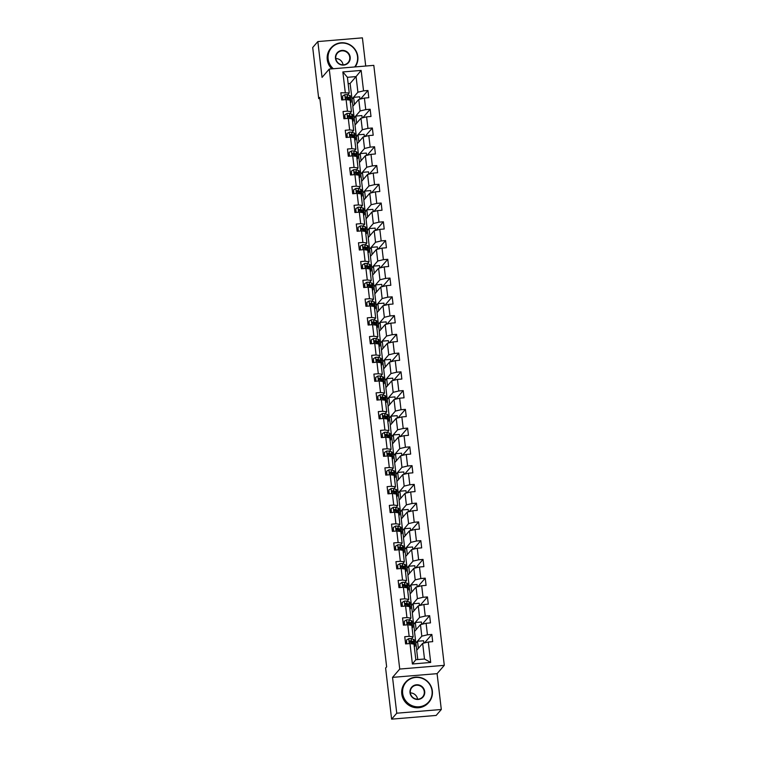 <?xml version="1.0" encoding="UTF-8"?>
<svg xmlns="http://www.w3.org/2000/svg" width="757" height="757" viewBox="0 0 757 757"><rect width="100%" height="100%" fill="white"/><g stroke="black" fill="none" stroke-linecap="round" stroke-linejoin="round"><path stroke-width="1.14" d="M365.716 66.029L362.404 37.85L317.845 41.569L312.707 47.511L318.716 98.609L319.87 98.514M444.293 665.337L373.807 65.357L329.257 69.076L399.734 669.056L444.293 665.337L437.092 673.654L392.542 677.373L396.753 713.208L441.303 709.489L437.092 673.654M441.303 709.489L436.164 715.431L391.606 719.15L396.753 713.208M352.904 106.198L350.113 83.478L356.074 76.58L347.406 77.309L349.242 92.941L340.849 92.751L341.7 99.971L346.091 99.602L347.454 111.147L343.053 111.506L343.905 118.726L348.296 118.357L349.658 129.901L345.258 130.27L346.11 137.481L350.5 137.112L351.854 148.656L347.463 149.025L348.305 156.235L352.705 155.876L354.058 167.411L349.668 167.78L350.51 174.999L354.91 174.63L356.263 186.175L351.873 186.534L352.715 193.754L357.115 193.385L358.468 204.929L354.068 205.298L354.919 212.509L359.32 212.14L360.673 223.684L356.273 224.053L357.124 231.264L361.515 230.894L362.877 242.439L358.477 242.808L359.329 250.018L363.72 249.659L365.082 261.203L360.682 261.562L361.534 268.782L365.924 268.413L367.277 279.958L362.887 280.317L363.729 287.537L368.129 287.168L369.482 298.712L365.092 299.081L365.934 306.292L370.334 305.923L371.687 317.467L367.296 317.836L368.139 325.046L372.539 324.687L373.892 336.222L369.492 336.591L370.343 343.81L374.743 343.441L376.097 354.986L371.696 355.345L372.548 362.565L376.939 362.196L378.301 373.74L373.901 374.109L374.753 381.32L379.143 380.951L380.506 392.495L376.106 392.864L376.958 400.075L381.348 399.715L382.701 411.25L378.311 411.619L379.153 418.829L383.553 418.47L384.906 430.014L380.516 430.373L381.358 437.593L385.758 437.224L387.111 448.769L382.72 449.138L383.562 456.348L387.963 455.979L389.316 467.523L384.916 467.892L385.767 475.103L390.167 474.734L391.52 486.278L387.12 486.647L387.972 493.857L392.363 493.498L393.725 505.042L389.325 505.402L390.177 512.621L394.567 512.252L395.93 523.797L391.53 524.156L392.381 531.376L396.772 531.007L398.125 542.551L393.735 542.92L394.577 550.131L398.977 549.762L400.33 561.306L395.939 561.675L396.782 568.886L401.182 568.526L402.535 580.061L398.144 580.43L398.986 587.65L403.386 587.281L404.74 598.825L400.349 599.184L401.191 606.404L405.591 606.035L406.944 617.58L402.544 617.949L403.396 625.159L407.786 624.79L409.149 636.334L404.749 636.703L405.601 643.914L409.991 643.554L412.395 663.993L430.695 662.46L424.497 659.006L422.661 643.374L416.7 650.272L417.788 659.565M345.249 92.382L342.845 71.943L361.146 70.42L363.549 90.859L367.949 90.49L360.606 98.987M430.695 662.46L428.301 642.021L432.692 641.652L431.85 634.442L427.45 634.811L426.096 623.266L430.487 622.897L429.645 615.687L425.245 616.056L423.892 604.512L428.282 604.143L427.44 596.932L423.04 597.292L421.687 585.748L426.087 585.388L425.235 578.168L420.835 578.537L419.482 566.993L423.882 566.633L423.031 559.414L418.64 559.783L417.277 548.238L421.677 547.869L420.826 540.659L416.435 541.028L415.073 529.484L419.473 529.115L418.621 521.904L414.23 522.264L412.877 510.729L417.268 510.36L416.426 503.14L412.026 503.509L410.673 491.965L415.063 491.605L414.221 484.385L409.821 484.754L408.468 473.21L412.858 472.841L412.016 465.631L407.616 466L406.263 454.455L410.663 454.086L409.811 446.876L405.411 447.236L404.058 435.701L408.458 435.332L407.607 428.121L403.216 428.481L401.853 416.937L406.254 416.577L405.402 409.357L401.011 409.726L399.649 398.182L404.049 397.813L403.197 390.603L398.807 390.972L397.453 379.427L401.844 379.058L401.002 371.848L396.602 372.217L395.249 360.673L399.639 360.304L398.797 353.093L394.397 353.453L393.044 341.918L397.434 341.549L396.592 334.329L392.192 334.698L390.839 323.154L395.239 322.794L394.388 315.574L389.987 315.943L388.634 304.399L393.034 304.03L392.183 296.82L387.792 297.189L386.43 285.644L390.83 285.275L389.978 278.065L385.587 278.425L384.225 266.89L388.625 266.521L387.773 259.301L383.383 259.67L382.03 248.126L386.42 247.766L385.578 240.546L381.178 240.915L379.825 229.371L384.215 229.002L383.373 221.792L378.973 222.161L377.62 210.616L382.011 210.247L381.168 203.037L376.768 203.406L375.415 191.862L379.815 191.493L378.964 184.282L374.564 184.642L373.21 173.098L377.611 172.738L376.759 165.518L372.368 165.887L371.006 154.343L375.406 153.974L374.554 146.763L370.164 147.132L368.801 135.588L373.201 135.219L372.349 128.009L367.959 128.378L366.606 116.833L370.996 116.464L370.154 109.254L365.754 109.614L364.401 98.079L368.791 97.71L367.949 90.49M391.606 719.15L385.606 668.053L386.638 666.86L319.738 97.426L318.716 98.609M346.091 99.602L350.094 100.151L351.447 111.695L349.781 113.616M352.8 106.321L358.761 99.432L360.114 110.967L354.153 117.865L352.8 106.321M351.447 111.695L347.454 111.147M364.401 98.079L358.761 99.432M365.754 109.614L360.114 110.967M348.296 118.357L352.289 118.906L353.651 130.45L351.986 132.371M355.005 125.085L360.966 118.187L362.319 129.731L356.358 136.62L355.005 125.085M353.651 130.45L349.658 129.901M366.606 116.833L360.966 118.187M367.959 128.378L362.319 129.731M350.5 137.112L354.494 137.66L355.856 149.205L354.191 151.126M357.2 143.839L363.171 136.941L364.524 148.486L358.563 155.384L357.2 143.839M355.856 149.205L351.854 148.656M368.801 135.588L363.171 136.941M370.164 147.132L364.524 148.486M352.705 155.876L356.698 156.425L358.052 167.959L356.396 169.89M359.405 162.594L365.366 155.696L366.729 167.24L360.767 174.138L359.405 162.594M358.052 167.959L354.058 167.411M371.006 154.343L365.366 155.696M372.368 165.887L366.729 167.24M354.91 174.63L358.903 175.179L360.256 186.724L358.6 188.644M361.609 181.349L367.571 174.451L368.933 185.995L362.963 192.893L361.609 181.349M360.256 186.724L356.263 186.175M373.21 173.098L367.571 174.451M374.564 184.642L368.933 185.995M357.115 193.385L361.108 193.934L362.461 205.478L360.796 207.399M363.814 200.103L369.776 193.215L371.129 204.75L365.167 211.648L363.814 200.103M362.461 205.478L358.468 204.929M375.415 191.862L369.776 193.215M376.768 203.406L371.129 204.75M359.32 212.14L363.313 212.689L364.666 224.233L363 226.154M366.019 218.868L371.98 211.969L373.333 223.514L367.372 230.402L366.019 218.868M364.666 224.233L360.673 223.684M377.62 210.616L371.98 211.969M378.973 222.161L373.333 223.514M361.515 230.894L365.517 231.453L366.871 242.988L365.205 244.918M368.224 237.622L374.185 230.724L375.538 242.268L369.577 249.167L368.224 237.622M366.871 242.988L362.877 242.439M379.825 229.371L374.185 230.724M381.178 240.915L375.538 242.268M363.72 249.659L367.713 250.207L369.075 261.752L367.41 263.673M370.428 256.377L376.39 249.479L377.743 261.023L371.782 267.921L370.428 256.377M369.075 261.752L365.082 261.203M382.03 248.126L376.39 249.479M383.383 259.67L377.743 261.023M365.924 268.413L369.918 268.962L371.28 280.506L369.615 282.427M372.624 275.132L378.595 268.243L379.948 279.778L373.986 286.676L372.624 275.132M371.28 280.506L367.277 279.958M384.225 266.89L378.595 268.243M385.587 278.425L379.948 279.778M368.129 287.168L372.122 287.717L373.475 299.261L371.819 301.182M374.829 293.896L380.79 286.998L382.153 298.542L376.191 305.431L374.829 293.896M373.475 299.261L369.482 298.712M386.43 285.644L380.79 286.998M387.792 297.189L382.153 298.542M370.334 305.923L374.327 306.471L375.68 318.016L374.024 319.937M377.033 312.65L382.995 305.752L384.357 317.297L378.386 324.195L377.033 312.65M375.68 318.016L371.687 317.467M388.634 304.399L382.995 305.752M389.987 315.943L384.357 317.297M372.539 324.687L376.532 325.236L377.885 336.78L376.22 338.701M379.238 331.405L385.199 324.507L386.553 336.051L380.591 342.949L379.238 331.405M377.885 336.78L373.892 336.222M390.839 323.154L385.199 324.507M392.192 334.698L386.553 336.051M374.743 343.441L378.737 343.99L380.09 355.535L378.424 357.455M381.443 350.16L387.404 343.262L388.757 354.806L382.796 361.704L381.443 350.16M380.09 355.535L376.097 354.986M393.044 341.918L387.404 343.262M394.397 353.453L388.757 354.806M376.939 362.196L380.941 362.745L382.294 374.289L380.629 376.21M383.648 368.914L389.609 362.026L390.962 373.57L385.001 380.459L383.648 368.914M382.294 374.289L378.301 373.74M395.249 360.673L389.609 362.026M396.602 372.217L390.962 373.57M379.143 380.951L383.137 381.5L384.499 393.044L382.834 394.965M385.852 387.679L391.814 380.78L393.167 392.325L387.206 399.223L385.852 387.679M384.499 393.044L380.506 392.495M397.453 379.427L391.814 380.78M398.807 390.972L393.167 392.325M381.348 399.715L385.341 400.264L386.704 411.799L385.039 413.729M388.048 406.433L394.019 399.535L395.372 411.079L389.41 417.978L388.048 406.433M386.704 411.799L382.701 411.25M399.649 398.182L394.019 399.535M401.011 409.726L395.372 411.079M383.553 418.47L387.546 419.018L388.899 430.563L387.243 432.484M390.252 425.188L396.214 418.29L397.576 429.834L391.615 436.732L390.252 425.188M388.899 430.563L384.906 430.014M401.853 416.937L396.214 418.29M403.216 428.481L397.576 429.834M385.758 437.224L389.751 437.773L391.104 449.317L389.448 451.238M392.457 443.943L398.419 437.054L399.781 448.589L393.81 455.487L392.457 443.943M391.104 449.317L387.111 448.769M404.058 435.701L398.419 437.054M405.411 447.236L399.781 448.589M387.963 455.979L391.956 456.528L393.309 468.072L391.643 469.993M394.662 462.707L400.623 455.809L401.976 467.353L396.015 474.242L394.662 462.707M393.309 468.072L389.316 467.523M406.263 454.455L400.623 455.809M407.616 466L401.976 467.353M390.167 474.734L394.16 475.292L395.514 486.827L393.848 488.757M396.867 481.461L402.828 474.563L404.181 486.108L398.22 493.006L396.867 481.461M395.514 486.827L391.52 486.278M408.468 473.21L402.828 474.563M409.821 484.754L404.181 486.108M392.363 493.498L396.365 494.047L397.718 505.591L396.053 507.512M399.071 500.216L405.033 493.318L406.386 504.862L400.425 511.76L399.071 500.216M397.718 505.591L393.725 505.042M410.673 491.965L405.033 493.318M412.026 503.509L406.386 504.862M394.567 512.252L398.56 512.801L399.923 524.346L398.258 526.266M401.276 518.971L407.238 512.082L408.591 523.617L402.629 530.515L401.276 518.971M399.923 524.346L395.93 523.797M412.877 510.729L407.238 512.082M414.23 522.264L408.591 523.617M396.772 531.007L400.765 531.556L402.128 543.1L400.462 545.021M403.472 537.735L409.442 530.837L410.796 542.381L404.834 549.27L403.472 537.735M402.128 543.1L398.125 542.551M415.073 529.484L409.442 530.837M416.435 541.028L410.796 542.381M398.977 549.762L402.97 550.311L404.323 561.855L402.667 563.776M405.676 556.49L411.638 549.591L413 561.136L407.039 568.034L405.676 556.49M404.323 561.855L400.33 561.306M417.277 548.238L411.638 549.591M418.64 559.783L413 561.136M401.182 568.526L405.175 569.075L406.528 580.61L404.872 582.54M407.881 575.244L413.842 568.346L415.205 579.89L409.234 586.789L407.881 575.244M406.528 580.61L402.535 580.061M419.482 566.993L413.842 568.346M420.835 578.537L415.205 579.89M403.386 587.281L407.38 587.829L408.733 599.374L407.067 601.295M410.086 593.999L416.047 587.101L417.4 598.645L411.439 605.543L410.086 593.999M408.733 599.374L404.74 598.825M421.687 585.748L416.047 587.101M423.04 597.292L417.4 598.645M405.591 606.035L409.584 606.584L410.937 618.128L409.272 620.049M412.291 612.754L418.252 605.865L419.605 617.409L413.644 624.298L412.291 612.754M410.937 618.128L406.944 617.58M423.892 604.512L418.252 605.865M425.245 616.056L419.605 617.409M407.786 624.79L411.789 625.339L413.142 636.883L411.477 638.804M414.495 631.518L420.457 624.62L421.81 636.164L415.848 643.062L414.495 631.518M413.142 636.883L409.149 636.334M426.096 623.266L420.457 624.62M427.45 634.811L421.81 636.164M409.991 643.554L413.984 644.103L415.82 659.726L412.395 663.993M428.301 642.021L422.661 643.374M317.845 41.569L322.056 77.394L329.257 69.076M392.542 677.373L399.734 669.056M415.82 659.726L424.497 659.006M349.242 92.941L347.577 94.862M350.113 83.478L348.154 83.639M351.948 99.11L357.91 92.212L356.074 76.58L361.146 70.42M416.804 650.149L415.848 643.062M414.599 631.395L413.644 624.298M412.395 612.631L411.439 605.543M410.19 593.876L409.234 586.789M407.985 575.121L407.039 568.034M405.79 556.367L404.834 549.27M403.585 537.602L402.629 530.515M401.38 518.848L400.425 511.76M399.176 500.093L398.22 493.006M396.971 481.338L396.015 474.242M394.766 462.584L393.81 455.487M392.561 443.82L391.615 436.732M390.366 425.065L389.41 417.978M388.161 406.31L387.206 399.223M385.956 387.556L385.001 380.459M383.752 368.791L382.796 361.704M381.547 350.037L380.591 342.949M379.342 331.282L378.386 324.195M377.137 312.527L376.191 305.431M374.942 293.763L373.986 286.676M372.737 275.009L371.782 267.921M370.533 256.254L369.577 249.167M368.328 237.499L367.372 230.402M366.123 218.745L365.167 211.648M363.918 199.98L362.963 192.893M361.714 181.226L360.767 174.138M359.518 162.471L358.563 155.384M357.313 143.716L356.358 136.62M355.109 124.952L354.153 117.865M347.406 77.309L342.845 71.943M363.549 90.859L357.91 92.212M406.433 642.191L405.402 642.277M423.863 643.09L423.589 640.753L417.514 641.264L415.972 643.043M431.85 634.442L424.507 642.93M418.347 648.361L417.514 641.264M416.142 629.606L415.309 622.509L413.767 624.288M421.658 624.326L421.394 621.999L415.309 622.509M429.645 615.687L422.302 624.175M404.229 623.427L403.207 623.513M413.937 610.852L413.104 603.755L411.562 605.534M419.463 605.572L419.189 603.244L413.104 603.755M427.44 596.932L420.097 605.42M402.033 604.673L401.002 604.758M411.732 592.097L410.9 584.991L409.357 586.779M417.258 586.817L416.984 584.489L410.9 584.991M425.235 578.168L417.892 586.666M399.828 585.918L398.797 586.003M409.528 573.333L408.695 566.236L407.152 568.024M415.054 568.062L414.779 565.725L408.695 566.236M423.031 559.414L415.688 567.901M397.103 568.867L396.923 567.296A7.807 1.372 -6.7 0 0 397.624 567.201L396.592 567.248M407.332 554.578L406.49 547.481L404.948 549.26M412.849 549.298L412.574 546.97L406.49 547.481M420.826 540.659L413.483 549.147M395.419 548.399L394.388 548.494M405.127 535.824L404.295 528.727L402.752 530.506M410.644 530.543L410.37 528.216L404.295 528.727M418.621 521.904L411.288 530.392M392.694 531.348L392.514 529.786A7.807 1.372 -6.7 0 0 393.224 529.682L392.183 529.73M402.923 517.069L402.09 509.963L400.548 511.751M408.439 511.789L408.165 509.461L402.09 509.963M416.426 503.14L409.083 511.637M391.009 510.89L389.978 510.975M400.718 498.314L399.885 491.208L398.343 492.996M406.235 493.034L405.97 490.706L399.885 491.208M414.221 484.385L406.878 492.883M388.805 492.135L387.783 492.22M398.513 479.55L397.68 472.453L396.138 474.232M404.039 474.27L403.765 471.942L397.68 472.453M412.016 465.631L404.673 474.119M386.609 473.38L385.578 473.466M396.308 460.795L395.476 453.698L393.933 455.477M401.835 455.515L401.56 453.188L395.476 453.698M409.811 446.876L402.469 455.364M384.405 454.616L383.373 454.702M394.104 442.041L393.271 434.934L391.729 436.723M399.63 436.761L399.355 434.433L393.271 434.934M407.607 428.121L400.264 436.609M382.2 435.862L381.168 435.947M391.908 423.286L391.066 416.18L389.524 417.968M397.425 418.006L397.151 415.678L391.066 416.18M405.402 409.357L398.059 417.855M379.995 417.107L378.964 417.192M389.704 404.522L388.871 397.425L387.329 399.204M395.22 399.251L394.946 396.914L388.871 397.425M403.197 390.603L395.864 399.09M377.27 400.046L377.09 398.485A7.807 1.372 -6.7 0 0 377.8 398.39L376.759 398.437M387.499 385.767L386.666 378.67L385.124 380.449M393.015 380.487L392.741 378.159L386.666 378.67M401.002 371.848L393.659 380.336M375.586 379.588L374.554 379.673M385.294 367.013L384.461 359.916L382.919 361.695M390.811 361.732L390.536 359.405L384.461 359.916M398.797 353.093L391.454 361.581M372.87 362.537L372.681 360.975A7.807 1.372 -6.7 0 0 373.39 360.871L372.359 360.919M383.089 348.258L382.257 341.152L380.714 342.94M388.615 342.978L388.341 340.65L382.257 341.152M396.592 334.329L389.249 342.826M371.185 342.079L370.154 342.164M380.885 329.494L380.052 322.397L378.509 324.185M386.411 324.223L386.136 321.886L380.052 322.397M394.388 315.574L387.045 324.062M368.981 323.324L367.949 323.409M378.68 310.739L377.847 303.642L376.305 305.421M384.206 305.459L383.931 303.131L377.847 303.642M392.183 296.82L384.84 305.308M366.776 304.56L365.745 304.655M376.484 291.984L375.642 284.887L374.1 286.666M382.001 286.704L381.727 284.377L375.642 284.887M389.978 278.065L382.635 286.553M364.571 285.805L363.54 285.891M374.28 273.23L373.447 266.123L371.905 267.912M379.796 267.95L379.522 265.622L373.447 266.123M387.773 259.301L380.44 267.798M362.366 267.051L361.335 267.136M372.075 254.475L371.242 247.369L369.7 249.157M377.592 249.195L377.317 246.867L371.242 247.369M385.578 240.546L378.235 249.044M360.162 248.296L359.13 248.381M369.87 235.711L369.038 228.614L367.495 230.393M375.387 230.431L375.112 228.103L369.038 228.614M383.373 221.792L376.03 230.279M357.446 231.235L357.257 229.674A7.807 1.372 -6.7 0 0 357.966 229.579L356.935 229.626M367.665 216.956L366.833 209.859L365.29 211.638M373.192 211.676L372.917 209.348L366.833 209.859M381.168 203.037L373.826 211.525M355.762 210.777L354.73 210.862M365.461 198.202L364.628 191.095L363.086 192.884M370.987 192.921L370.712 190.594L364.628 191.095M378.964 184.282L371.621 192.77M353.036 193.726L352.857 192.164A7.807 1.372 -6.7 0 0 353.557 192.06L352.525 192.108M363.256 179.447L362.423 172.341L360.881 174.129M368.782 174.167L368.508 171.839L362.423 172.341M376.759 165.518L369.416 174.015M351.352 173.268L350.321 173.353M361.061 160.683L360.218 153.586L358.676 155.374M366.577 155.412L366.303 153.075L360.218 153.586M374.554 146.763L367.211 155.251M349.147 154.513L348.116 154.598M358.856 141.928L358.023 134.831L356.481 136.61M364.372 136.648L364.098 134.32L358.023 134.831M372.349 128.009L365.016 136.497M346.943 135.749L345.911 135.844M356.651 123.173L355.818 116.076L354.276 117.855M362.168 117.893L361.893 115.566L355.818 116.076M370.154 109.254L362.811 117.742M344.738 116.994L343.706 117.08M354.446 104.419L353.614 97.312L352.071 99.101M359.963 99.139L359.689 96.811L353.614 97.312M342.533 98.24L341.502 98.325M414.136 645.399L414.211 645.418A9.406 1.656 -6.7 0 1 414.987 645.958A9.406 1.656 -6.7 0 1 414.297 646.705M406.764 643.819L406.49 640.034L408.752 638.634A3.255 0.577 -6.7 0 1 411.117 638.7L413.502 639.4A9.406 1.656 -6.7 0 1 414.287 639.949L414.552 642.229A9.406 1.656 173.3 0 0 413.776 641.69L411.382 640.99A3.255 0.577 173.3 0 0 409.897 640.876L409.442 641.084M406.443 642.229A7.807 1.372 -6.7 0 1 405.733 642.324L405.421 642.371M410.398 641.406A7.807 1.372 -6.7 0 1 409.3 641.69M406.49 640.034L406.632 643.828M412.764 642.788A7.807 1.372 -6.7 0 0 412.962 642.419A7.807 1.372 -6.7 0 0 412.319 641.964L409.897 640.876L410.067 642.314A3.255 0.577 -6.7 0 1 411.553 642.428L413.947 643.128A9.406 1.656 -6.7 0 1 414.722 643.677L414.987 645.958M413.7 643.062A9.406 1.656 173.3 0 0 414.552 642.229M402.658 693.346A15.008 14.506 40.8 0 0 419.075 706.783A15.008 14.506 40.8 0 0 432.039 690.895A15.008 14.506 40.8 0 0 415.631 677.449A15.008 14.506 40.8 0 0 402.658 693.346M432.342 690.933A15.377 14.866 -139.2 0 1 428.916 702.241A15.377 14.866 -139.2 0 1 412.962 706.489A15.377 14.866 -139.2 0 1 402.241 693.44A15.377 14.866 -139.2 0 1 405.657 682.133A15.377 14.866 -139.2 0 1 421.621 677.884A15.377 14.866 -139.2 0 1 432.342 690.933M410.01 692.731A7.504 7.248 -139.2 0 1 416.492 684.782A7.504 7.248 -139.2 0 1 424.696 691.501A7.504 7.248 -139.2 0 1 418.214 699.449A7.504 7.248 -139.2 0 1 410.01 692.731M424.27 691.605A7.135 6.898 40.8 0 0 411.893 687.526A7.135 6.898 40.8 0 0 415.281 698.825A7.135 6.898 40.8 0 0 424.27 691.605M410.322 692.92A7.135 6.898 -139.2 0 1 417.571 699.184M428.916 702.241L428.462 702.761A15.377 14.866 -139.2 0 1 412.508 707.01A15.377 14.866 -139.2 0 1 401.787 693.97A15.377 14.866 -139.2 0 1 405.213 682.653L405.657 682.133M354.673 66.957A15.008 14.506 40.8 0 0 357.522 56.529A15.008 14.506 40.8 0 0 341.104 43.083A15.008 14.506 40.8 0 0 328.141 58.98A15.008 14.506 40.8 0 0 333.354 68.736M332.73 68.783A15.377 14.866 -139.2 0 1 327.715 59.074A15.377 14.866 -139.2 0 1 331.14 47.767A15.377 14.866 -139.2 0 1 347.094 43.518A15.377 14.866 -139.2 0 1 357.824 56.567A15.377 14.866 -139.2 0 1 355.156 66.909M335.483 58.365A7.504 7.248 -139.2 0 1 341.965 50.416A7.504 7.248 -139.2 0 1 350.179 57.135A7.504 7.248 -139.2 0 1 343.687 65.083A7.504 7.248 -139.2 0 1 335.483 58.365M349.753 57.239A7.135 6.898 40.8 0 0 337.376 53.16A7.135 6.898 40.8 0 0 340.764 64.459A7.135 6.898 40.8 0 0 349.753 57.239M335.805 58.554A7.135 6.898 -139.2 0 1 343.053 64.818M331.812 68.859A15.377 14.866 -139.2 0 1 327.261 59.604A15.377 14.866 -139.2 0 1 330.686 48.287L331.14 47.767M411.94 626.635L412.007 626.654A9.406 1.656 -6.7 0 1 412.783 627.203A9.406 1.656 -6.7 0 1 412.092 627.941M404.56 625.064L404.285 621.279L406.547 619.879A3.255 0.577 -6.7 0 1 408.912 619.945L411.297 620.645A9.406 1.656 -6.7 0 1 412.082 621.185L412.347 623.475A9.406 1.656 173.3 0 0 411.571 622.935L409.177 622.226A3.255 0.577 173.3 0 0 407.701 622.112L407.247 622.33M404.238 623.475A7.807 1.372 -6.7 0 1 403.528 623.569L403.216 623.617M408.193 622.642A7.807 1.372 -6.7 0 1 407.096 622.935M404.285 621.279L404.427 625.074M410.559 624.023A7.807 1.372 -6.7 0 0 410.758 623.664A7.807 1.372 -6.7 0 0 410.114 623.21L407.701 622.112L407.862 623.56A3.255 0.577 -6.7 0 1 409.348 623.673L411.742 624.374A9.406 1.656 -6.7 0 1 412.518 624.913L412.783 627.203M411.496 624.298A9.406 1.656 173.3 0 0 412.347 623.475M409.736 607.88L409.802 607.899A9.406 1.656 -6.7 0 1 410.578 608.448A9.406 1.656 -6.7 0 1 409.887 609.186M402.355 606.31L402.081 602.525L404.352 601.124A3.255 0.577 -6.7 0 1 406.708 601.19L409.102 601.891A9.406 1.656 -6.7 0 1 409.878 602.43L410.143 604.72A9.406 1.656 173.3 0 0 409.367 604.171L406.982 603.471A3.255 0.577 173.3 0 0 405.497 603.357L405.042 603.575M402.033 604.711A7.807 1.372 -6.7 0 1 401.324 604.815L401.011 604.852M405.998 603.887A7.807 1.372 -6.7 0 1 404.891 604.181M402.081 602.525L402.222 606.319M408.354 605.269A7.807 1.372 -6.7 0 0 408.553 604.9A7.807 1.372 -6.7 0 0 407.909 604.455L405.497 603.357L405.667 604.805A3.255 0.577 -6.7 0 1 407.143 604.919L409.537 605.619A9.406 1.656 -6.7 0 1 410.313 606.158L410.578 608.448M409.291 605.543A9.406 1.656 173.3 0 0 410.143 604.72M407.531 589.126L407.597 589.145A9.406 1.656 -6.7 0 1 408.383 589.684A9.406 1.656 -6.7 0 1 407.682 590.432M400.15 587.546L399.876 583.77L402.147 582.36A3.255 0.577 -6.7 0 1 404.503 582.426L406.897 583.136A9.406 1.656 -6.7 0 1 407.673 583.675L407.938 585.956A9.406 1.656 173.3 0 0 407.162 585.416L404.777 584.716A3.255 0.577 173.3 0 0 403.292 584.603L402.838 584.82M399.828 585.956A7.807 1.372 -6.7 0 1 399.128 586.06L398.807 586.098M403.793 585.133A7.807 1.372 -6.7 0 1 402.686 585.416M399.876 583.77L400.018 587.555M406.149 586.514A7.807 1.372 -6.7 0 0 406.358 586.145A7.807 1.372 -6.7 0 0 405.705 585.7L403.292 584.603L403.462 586.041A3.255 0.577 -6.7 0 1 404.948 586.155L407.332 586.864A9.406 1.656 -6.7 0 1 408.108 587.404L408.383 589.684M407.086 586.789A9.406 1.656 173.3 0 0 407.938 585.956M405.326 570.371L405.402 570.39A9.406 1.656 -6.7 0 1 406.178 570.929A9.406 1.656 -6.7 0 1 405.478 571.677M397.945 568.791L397.671 565.006L399.942 563.605A3.255 0.577 -6.7 0 1 402.308 563.672L404.692 564.372A9.406 1.656 -6.7 0 1 405.468 564.921L405.733 567.201A9.406 1.656 173.3 0 0 404.957 566.662L402.573 565.962A3.255 0.577 173.3 0 0 401.087 565.848L400.633 566.066M401.589 566.378A7.807 1.372 -6.7 0 1 400.481 566.662M397.671 565.006L397.813 568.8M403.945 567.759A7.807 1.372 -6.7 0 0 404.153 567.39A7.807 1.372 -6.7 0 0 403.5 566.936L401.087 565.848L401.257 567.286A3.255 0.577 -6.7 0 1 402.743 567.4L405.127 568.1A9.406 1.656 -6.7 0 1 405.903 568.649L406.178 570.929M404.881 568.034A9.406 1.656 173.3 0 0 405.733 567.201M403.121 551.607L403.197 551.635A9.406 1.656 -6.7 0 1 403.973 552.175A9.406 1.656 -6.7 0 1 403.273 552.922M395.741 550.036L395.466 546.251L397.737 544.851A3.255 0.577 -6.7 0 1 400.103 544.917L402.487 545.617A9.406 1.656 -6.7 0 1 403.263 546.166L403.538 548.447A9.406 1.656 173.3 0 0 402.752 547.907L400.368 547.197A3.255 0.577 173.3 0 0 398.882 547.084L398.428 547.302M395.428 548.447A7.807 1.372 -6.7 0 1 394.719 548.541L394.397 548.588M399.384 547.623A7.807 1.372 -6.7 0 1 398.277 547.907M395.466 546.251L395.608 550.046M401.74 548.995A7.807 1.372 -6.7 0 0 401.948 548.636A7.807 1.372 -6.7 0 0 401.305 548.182L398.882 547.084L399.053 548.532A3.255 0.577 -6.7 0 1 400.538 548.645L402.923 549.345A9.406 1.656 -6.7 0 1 403.708 549.885L403.973 552.175M402.677 549.27A9.406 1.656 173.3 0 0 403.538 548.447M400.917 532.852L400.992 532.871A9.406 1.656 -6.7 0 1 401.768 533.42A9.406 1.656 -6.7 0 1 401.078 534.158M393.536 531.282L393.271 527.497L395.533 526.096A3.255 0.577 -6.7 0 1 397.898 526.162L400.283 526.863A9.406 1.656 -6.7 0 1 401.059 527.402L401.333 529.692A9.406 1.656 173.3 0 0 400.557 529.143L398.163 528.443A3.255 0.577 173.3 0 0 396.677 528.329L396.223 528.547M397.179 528.859A7.807 1.372 -6.7 0 1 396.081 529.152M393.271 527.497L393.413 531.291M399.545 530.241A7.807 1.372 -6.7 0 0 399.743 529.872A7.807 1.372 -6.7 0 0 399.1 529.427L396.677 528.329L396.848 529.777A3.255 0.577 -6.7 0 1 398.333 529.891L400.718 530.591A9.406 1.656 -6.7 0 1 401.503 531.13L401.768 533.42M400.472 530.515A9.406 1.656 173.3 0 0 401.333 529.692M398.712 514.098L398.788 514.117A9.406 1.656 -6.7 0 1 399.564 514.656A9.406 1.656 -6.7 0 1 398.873 515.403M391.341 512.517L391.066 508.742L393.328 507.332A3.255 0.577 -6.7 0 1 395.693 507.408L398.078 508.108A9.406 1.656 -6.7 0 1 398.863 508.647L399.128 510.937A9.406 1.656 173.3 0 0 398.352 510.388L395.958 509.688A3.255 0.577 173.3 0 0 394.473 509.575L394.019 509.792M391.019 510.928A7.807 1.372 -6.7 0 1 390.309 511.032L389.997 511.07M394.974 510.104A7.807 1.372 -6.7 0 1 393.877 510.388M391.066 508.742L391.208 512.536M397.34 511.486A7.807 1.372 -6.7 0 0 397.539 511.117A7.807 1.372 -6.7 0 0 396.895 510.672L394.473 509.575L394.643 511.022A3.255 0.577 -6.7 0 1 396.129 511.126L398.523 511.836A9.406 1.656 -6.7 0 1 399.299 512.375L399.564 514.656M398.277 511.76A9.406 1.656 173.3 0 0 399.128 510.937M396.517 495.343L396.583 495.362A9.406 1.656 -6.7 0 1 397.359 495.901A9.406 1.656 -6.7 0 1 396.668 496.649M389.136 493.763L388.861 489.987L391.123 488.577A3.255 0.577 -6.7 0 1 393.489 488.644L395.873 489.353A9.406 1.656 -6.7 0 1 396.659 489.893L396.923 492.173A9.406 1.656 173.3 0 0 396.148 491.634L393.754 490.933A3.255 0.577 173.3 0 0 392.277 490.82L391.823 491.038M388.814 492.173A7.807 1.372 -6.7 0 1 388.104 492.277L387.792 492.315M392.769 491.35A7.807 1.372 -6.7 0 1 391.672 491.634M388.861 489.987L389.003 493.772M395.135 492.731A7.807 1.372 -6.7 0 0 395.334 492.362A7.807 1.372 -6.7 0 0 394.69 491.908L392.277 490.82L392.438 492.258A3.255 0.577 -6.7 0 1 393.924 492.372L396.318 493.072A9.406 1.656 -6.7 0 1 397.094 493.621L397.359 495.901M396.072 493.006A9.406 1.656 173.3 0 0 396.923 492.173M394.312 476.579L394.378 476.607A9.406 1.656 -6.7 0 1 395.154 477.147A9.406 1.656 -6.7 0 1 394.463 477.894M386.931 475.008L386.657 471.223L388.928 469.823A3.255 0.577 -6.7 0 1 391.284 469.889L393.678 470.589A9.406 1.656 -6.7 0 1 394.454 471.138L394.719 473.418A9.406 1.656 173.3 0 0 393.943 472.879L391.558 472.179A3.255 0.577 173.3 0 0 390.073 472.065L389.618 472.273M386.609 473.418A7.807 1.372 -6.7 0 1 385.9 473.513L385.587 473.56M390.574 472.595A7.807 1.372 -6.7 0 1 389.467 472.879M386.657 471.223L386.799 475.018M392.93 473.967A7.807 1.372 -6.7 0 0 393.129 473.608A7.807 1.372 -6.7 0 0 392.486 473.153L390.073 472.065L390.243 473.503A3.255 0.577 -6.7 0 1 391.719 473.617L394.113 474.317A9.406 1.656 -6.7 0 1 394.889 474.866L395.154 477.147M393.867 474.251A9.406 1.656 173.3 0 0 394.719 473.418M392.107 457.824L392.173 457.843A9.406 1.656 -6.7 0 1 392.959 458.392A9.406 1.656 -6.7 0 1 392.258 459.13M384.726 456.253L384.452 452.468L386.723 451.068A3.255 0.577 -6.7 0 1 389.079 451.134L391.473 451.834A9.406 1.656 -6.7 0 1 392.249 452.374L392.514 454.664A9.406 1.656 173.3 0 0 391.738 454.124L389.353 453.415A3.255 0.577 173.3 0 0 387.868 453.301L387.414 453.519M384.405 454.664A7.807 1.372 -6.7 0 1 383.704 454.758L383.383 454.796M388.369 453.831A7.807 1.372 -6.7 0 1 387.262 454.124M384.452 452.468L384.594 456.263M390.726 455.212A7.807 1.372 -6.7 0 0 390.934 454.853A7.807 1.372 -6.7 0 0 390.281 454.399L387.868 453.301L388.038 454.749A3.255 0.577 -6.7 0 1 389.524 454.862L391.908 455.563A9.406 1.656 -6.7 0 1 392.684 456.102L392.959 458.392M391.662 455.487A9.406 1.656 173.3 0 0 392.514 454.664M389.902 439.069L389.969 439.088A9.406 1.656 -6.7 0 1 390.754 439.637A9.406 1.656 -6.7 0 1 390.054 440.375M382.522 437.489L382.247 433.714L384.518 432.313A3.255 0.577 -6.7 0 1 386.874 432.379L389.268 433.08A9.406 1.656 -6.7 0 1 390.044 433.619L390.309 435.909A9.406 1.656 173.3 0 0 389.533 435.36L387.149 434.66A3.255 0.577 173.3 0 0 385.663 434.546L385.209 434.764M382.2 435.9A7.807 1.372 -6.7 0 1 381.5 436.004L381.178 436.041M386.165 435.076A7.807 1.372 -6.7 0 1 385.058 435.37M382.247 433.714L382.389 437.508M388.521 436.458A7.807 1.372 -6.7 0 0 388.729 436.089A7.807 1.372 -6.7 0 0 388.076 435.644L385.663 434.546L385.833 435.994A3.255 0.577 -6.7 0 1 387.319 436.108L389.704 436.808A9.406 1.656 -6.7 0 1 390.48 437.347L390.754 439.637M389.458 436.732A9.406 1.656 173.3 0 0 390.309 435.909M387.698 420.315L387.773 420.334A9.406 1.656 -6.7 0 1 388.549 420.873A9.406 1.656 -6.7 0 1 387.849 421.621M380.317 418.735L380.042 414.959L382.313 413.549A3.255 0.577 -6.7 0 1 384.679 413.615L387.064 414.325A9.406 1.656 -6.7 0 1 387.839 414.864L388.114 417.145A9.406 1.656 173.3 0 0 387.329 416.605L384.944 415.905A3.255 0.577 173.3 0 0 383.458 415.792L383.004 416.009M380.005 417.145A7.807 1.372 -6.7 0 1 379.295 417.249L378.973 417.287M383.96 416.322A7.807 1.372 -6.7 0 1 382.853 416.605M380.042 414.959L380.184 418.744M386.316 417.703A7.807 1.372 -6.7 0 0 386.524 417.334A7.807 1.372 -6.7 0 0 385.881 416.889L383.458 415.792L383.629 417.23A3.255 0.577 -6.7 0 1 385.114 417.344L387.499 418.053A9.406 1.656 -6.7 0 1 388.284 418.593L388.549 420.873M387.253 417.978A9.406 1.656 173.3 0 0 388.114 417.145M385.493 401.56L385.568 401.579A9.406 1.656 -6.7 0 1 386.344 402.118A9.406 1.656 -6.7 0 1 385.654 402.866M378.112 399.98L377.847 396.195L380.109 394.794A3.255 0.577 -6.7 0 1 382.474 394.861L384.859 395.561A9.406 1.656 -6.7 0 1 385.635 396.11L385.909 398.39A9.406 1.656 173.3 0 0 385.133 397.851L382.739 397.151A3.255 0.577 173.3 0 0 381.254 397.037L380.799 397.255M381.755 397.567A7.807 1.372 -6.7 0 1 380.648 397.851M377.847 396.195L377.989 399.989M384.121 398.948A7.807 1.372 -6.7 0 0 384.319 398.579A7.807 1.372 -6.7 0 0 383.676 398.125L381.254 397.037L381.424 398.475A3.255 0.577 -6.7 0 1 382.91 398.589L385.294 399.289A9.406 1.656 -6.7 0 1 386.079 399.838L386.344 402.118M385.048 399.223A9.406 1.656 173.3 0 0 385.909 398.39M383.288 382.796L383.364 382.815A9.406 1.656 -6.7 0 1 384.14 383.364A9.406 1.656 -6.7 0 1 383.449 384.102M375.917 381.225L375.642 377.44L377.904 376.04A3.255 0.577 -6.7 0 1 380.269 376.106L382.654 376.806A9.406 1.656 -6.7 0 1 383.439 377.355L383.704 379.635A9.406 1.656 173.3 0 0 382.928 379.096L380.534 378.386A3.255 0.577 173.3 0 0 379.049 378.273L378.595 378.491M375.595 379.635A7.807 1.372 -6.7 0 1 374.885 379.73L374.573 379.777M379.55 378.803A7.807 1.372 -6.7 0 1 378.453 379.096M375.642 377.44L375.784 381.235M381.916 380.184A7.807 1.372 -6.7 0 0 382.115 379.825A7.807 1.372 -6.7 0 0 381.471 379.371L379.049 378.273L379.219 379.721A3.255 0.577 -6.7 0 1 380.705 379.834L383.099 380.534A9.406 1.656 -6.7 0 1 383.875 381.074L384.14 383.364M382.853 380.459A9.406 1.656 173.3 0 0 383.704 379.635M381.093 364.041L381.159 364.06A9.406 1.656 -6.7 0 1 381.935 364.609A9.406 1.656 -6.7 0 1 381.244 365.347M373.712 362.471L373.438 358.686L375.699 357.285A3.255 0.577 -6.7 0 1 378.065 357.351L380.449 358.052A9.406 1.656 -6.7 0 1 381.235 358.591L381.5 360.881A9.406 1.656 173.3 0 0 380.724 360.332L378.33 359.632A3.255 0.577 173.3 0 0 376.854 359.518L376.399 359.736M377.346 360.048A7.807 1.372 -6.7 0 1 376.248 360.341M373.438 358.686L373.58 362.48M379.711 361.43A7.807 1.372 -6.7 0 0 379.91 361.061A7.807 1.372 -6.7 0 0 379.266 360.616L376.854 359.518L377.014 360.966A3.255 0.577 -6.7 0 1 378.5 361.08L380.894 361.78A9.406 1.656 -6.7 0 1 381.67 362.319L381.935 364.609M380.648 361.704A9.406 1.656 173.3 0 0 381.5 360.881M378.888 345.287L378.954 345.306A9.406 1.656 -6.7 0 1 379.73 345.845A9.406 1.656 -6.7 0 1 379.039 346.592M371.507 343.706L371.233 339.931L373.504 338.521A3.255 0.577 -6.7 0 1 375.86 338.587L378.254 339.297A9.406 1.656 -6.7 0 1 379.03 339.836L379.295 342.117A9.406 1.656 173.3 0 0 378.519 341.577L376.134 340.877A3.255 0.577 173.3 0 0 374.649 340.764L374.195 340.981M371.185 342.117A7.807 1.372 -6.7 0 1 370.476 342.221L370.164 342.259M375.15 341.293A7.807 1.372 -6.7 0 1 374.043 341.577M371.233 339.931L371.375 343.716M377.506 342.675A7.807 1.372 -6.7 0 0 377.705 342.306A7.807 1.372 -6.7 0 0 377.062 341.861L374.649 340.764L374.819 342.202A3.255 0.577 -6.7 0 1 376.295 342.315L378.689 343.025A9.406 1.656 -6.7 0 1 379.465 343.564L379.73 345.845M378.443 342.949A9.406 1.656 173.3 0 0 379.295 342.117M376.683 326.532L376.749 326.551A9.406 1.656 -6.7 0 1 377.535 327.09A9.406 1.656 -6.7 0 1 376.835 327.838M369.302 324.952L369.028 321.167L371.299 319.766A3.255 0.577 -6.7 0 1 373.655 319.833L376.049 320.533A9.406 1.656 -6.7 0 1 376.825 321.082L377.09 323.362A9.406 1.656 173.3 0 0 376.314 322.823L373.93 322.122A3.255 0.577 173.3 0 0 372.444 322.009L371.99 322.227M368.981 323.362A7.807 1.372 -6.7 0 1 368.281 323.457L367.959 323.504M372.946 322.539A7.807 1.372 -6.7 0 1 371.838 322.823M369.028 321.167L369.17 324.961M375.302 323.92A7.807 1.372 -6.7 0 0 375.51 323.551A7.807 1.372 -6.7 0 0 374.857 323.097L372.444 322.009L372.614 323.447A3.255 0.577 -6.7 0 1 374.1 323.561L376.484 324.261A9.406 1.656 -6.7 0 1 377.26 324.81L377.535 327.09M376.238 324.195A9.406 1.656 173.3 0 0 377.09 323.362M374.478 307.768L374.545 307.796A9.406 1.656 -6.7 0 1 375.33 308.336A9.406 1.656 -6.7 0 1 374.63 309.083M367.098 306.197L366.823 302.412L369.094 301.012A3.255 0.577 -6.7 0 1 371.45 301.078L373.844 301.778A9.406 1.656 -6.7 0 1 374.62 302.327L374.885 304.607A9.406 1.656 173.3 0 0 374.109 304.068L371.725 303.358A3.255 0.577 173.3 0 0 370.239 303.254L369.785 303.462M366.776 304.607A7.807 1.372 -6.7 0 1 366.076 304.702L365.754 304.749M370.741 303.784A7.807 1.372 -6.7 0 1 369.634 304.068M366.823 302.412L366.965 306.207M373.097 305.156A7.807 1.372 -6.7 0 0 373.305 304.797A7.807 1.372 -6.7 0 0 372.652 304.342L370.239 303.254L370.41 304.692A3.255 0.577 -6.7 0 1 371.895 304.806L374.28 305.506A9.406 1.656 -6.7 0 1 375.056 306.055L375.33 308.336M374.034 305.431A9.406 1.656 173.3 0 0 374.885 304.607M372.274 289.013L372.349 289.032A9.406 1.656 -6.7 0 1 373.125 289.581A9.406 1.656 -6.7 0 1 372.425 290.319M364.893 287.442L364.619 283.657L366.89 282.257A3.255 0.577 -6.7 0 1 369.255 282.323L371.64 283.023A9.406 1.656 -6.7 0 1 372.416 283.563L372.69 285.853A9.406 1.656 173.3 0 0 371.905 285.304L369.52 284.604A3.255 0.577 173.3 0 0 368.034 284.49L367.58 284.708M364.581 285.853A7.807 1.372 -6.7 0 1 363.871 285.947L363.549 285.985M368.536 285.02A7.807 1.372 -6.7 0 1 367.429 285.313M364.619 283.657L364.76 287.452M370.892 286.401A7.807 1.372 -6.7 0 0 371.1 286.042A7.807 1.372 -6.7 0 0 370.457 285.588L368.034 284.49L368.205 285.938A3.255 0.577 -6.7 0 1 369.69 286.051L372.075 286.752A9.406 1.656 -6.7 0 1 372.86 287.291L373.125 289.581M371.829 286.676A9.406 1.656 173.3 0 0 372.69 285.853M370.069 270.258L370.145 270.277A9.406 1.656 -6.7 0 1 370.921 270.817A9.406 1.656 -6.7 0 1 370.23 271.564M362.688 268.678L362.423 264.903L364.685 263.493A3.255 0.577 -6.7 0 1 367.05 263.568L369.435 264.269A9.406 1.656 -6.7 0 1 370.211 264.808L370.485 267.098A9.406 1.656 173.3 0 0 369.7 266.549L367.315 265.849A3.255 0.577 173.3 0 0 365.83 265.735L365.376 265.953M362.376 267.089A7.807 1.372 -6.7 0 1 361.666 267.193L361.344 267.23M366.331 266.265A7.807 1.372 -6.7 0 1 365.224 266.549M362.423 264.903L362.565 268.697M368.697 267.647A7.807 1.372 -6.7 0 0 368.896 267.278A7.807 1.372 -6.7 0 0 368.252 266.833L365.83 265.735L366 267.183A3.255 0.577 -6.7 0 1 367.486 267.287L369.87 267.997A9.406 1.656 -6.7 0 1 370.656 268.536L370.921 270.817M369.624 267.921A9.406 1.656 173.3 0 0 370.485 267.098M367.864 251.504L367.94 251.523A9.406 1.656 -6.7 0 1 368.716 252.062A9.406 1.656 -6.7 0 1 368.025 252.81M360.493 249.924L360.218 246.148L362.48 244.738A3.255 0.577 -6.7 0 1 364.846 244.804L367.23 245.514A9.406 1.656 -6.7 0 1 368.016 246.053L368.281 248.334A9.406 1.656 173.3 0 0 367.505 247.794L365.111 247.094A3.255 0.577 173.3 0 0 363.625 246.981L363.171 247.198M360.171 248.334A7.807 1.372 -6.7 0 1 359.461 248.438L359.149 248.476M364.126 247.511A7.807 1.372 -6.7 0 1 363.029 247.794M360.218 246.148L360.36 249.933M366.492 248.892A7.807 1.372 -6.7 0 0 366.691 248.523A7.807 1.372 -6.7 0 0 366.047 248.069L363.625 246.981L363.795 248.419A3.255 0.577 -6.7 0 1 365.281 248.533L367.675 249.233A9.406 1.656 -6.7 0 1 368.451 249.782L368.716 252.062M367.429 249.167A9.406 1.656 173.3 0 0 368.281 248.334M365.669 232.74L365.735 232.768A9.406 1.656 -6.7 0 1 366.511 233.307A9.406 1.656 -6.7 0 1 365.82 234.055M358.288 231.169L358.014 227.384L360.275 225.983A3.255 0.577 -6.7 0 1 362.641 226.05L365.025 226.75A9.406 1.656 -6.7 0 1 365.811 227.299L366.076 229.579A9.406 1.656 173.3 0 0 365.3 229.04L362.906 228.34A3.255 0.577 173.3 0 0 361.43 228.226L360.975 228.434M361.922 228.756A7.807 1.372 -6.7 0 1 360.824 229.04M358.014 227.384L358.156 231.178M364.287 230.137A7.807 1.372 -6.7 0 0 364.486 229.768A7.807 1.372 -6.7 0 0 363.843 229.314L361.43 228.226L361.591 229.664A3.255 0.577 -6.7 0 1 363.076 229.778L365.47 230.478A9.406 1.656 -6.7 0 1 366.246 231.027L366.511 233.307M365.224 230.412A9.406 1.656 173.3 0 0 366.076 229.579M363.464 213.985L363.53 214.004A9.406 1.656 -6.7 0 1 364.306 214.553A9.406 1.656 -6.7 0 1 363.615 215.291M356.083 212.414L355.809 208.629L358.08 207.229A3.255 0.577 -6.7 0 1 360.436 207.295L362.83 207.995A9.406 1.656 -6.7 0 1 363.606 208.535L363.871 210.825A9.406 1.656 173.3 0 0 363.095 210.285L360.711 209.575A3.255 0.577 173.3 0 0 359.225 209.462L358.771 209.68M355.762 210.825A7.807 1.372 -6.7 0 1 355.052 210.919L354.74 210.966M359.726 209.992A7.807 1.372 -6.7 0 1 358.619 210.285M355.809 208.629L355.951 212.424M362.083 211.373A7.807 1.372 -6.7 0 0 362.281 211.014A7.807 1.372 -6.7 0 0 361.638 210.56L359.225 209.462L359.395 210.91A3.255 0.577 -6.7 0 1 360.871 211.023L363.265 211.723A9.406 1.656 -6.7 0 1 364.041 212.263L364.306 214.553M363.019 211.648A9.406 1.656 173.3 0 0 363.871 210.825M361.259 195.23L361.326 195.249A9.406 1.656 -6.7 0 1 362.111 195.798A9.406 1.656 -6.7 0 1 361.411 196.536M353.879 193.66L353.604 189.875L355.875 188.474A3.255 0.577 -6.7 0 1 358.231 188.54L360.625 189.241A9.406 1.656 -6.7 0 1 361.401 189.78L361.666 192.07A9.406 1.656 173.3 0 0 360.89 191.521L358.506 190.821A3.255 0.577 173.3 0 0 357.02 190.707L356.566 190.925M357.522 191.237A7.807 1.372 -6.7 0 1 356.415 191.53M353.604 189.875L353.746 193.669M359.878 192.619A7.807 1.372 -6.7 0 0 360.086 192.25A7.807 1.372 -6.7 0 0 359.433 191.805L357.02 190.707L357.19 192.155A3.255 0.577 -6.7 0 1 358.676 192.269L361.061 192.969A9.406 1.656 -6.7 0 1 361.837 193.508L362.111 195.798M360.815 192.893A9.406 1.656 173.3 0 0 361.666 192.07M359.055 176.476L359.121 176.495A9.406 1.656 -6.7 0 1 359.906 177.034A9.406 1.656 -6.7 0 1 359.206 177.781M351.674 174.895L351.399 171.12L353.67 169.71A3.255 0.577 -6.7 0 1 356.027 169.776L358.421 170.486A9.406 1.656 -6.7 0 1 359.197 171.025L359.461 173.306A9.406 1.656 173.3 0 0 358.686 172.766L356.301 172.066A3.255 0.577 173.3 0 0 354.815 171.953L354.361 172.17M351.352 173.306A7.807 1.372 -6.7 0 1 350.652 173.41L350.33 173.448M355.317 172.482A7.807 1.372 -6.7 0 1 354.21 172.766M351.399 171.12L351.541 174.905M357.673 173.864A7.807 1.372 -6.7 0 0 357.881 173.495A7.807 1.372 -6.7 0 0 357.228 173.05L354.815 171.953L354.986 173.391A3.255 0.577 -6.7 0 1 356.471 173.504L358.856 174.214A9.406 1.656 -6.7 0 1 359.632 174.753L359.906 177.034M358.61 174.138A9.406 1.656 173.3 0 0 359.461 173.306M356.85 157.721L356.925 157.74A9.406 1.656 -6.7 0 1 357.701 158.279A9.406 1.656 -6.7 0 1 357.001 159.027M349.469 156.141L349.195 152.356L351.466 150.955A3.255 0.577 -6.7 0 1 353.831 151.022L356.216 151.722A9.406 1.656 -6.7 0 1 356.992 152.271L357.266 154.551A9.406 1.656 173.3 0 0 356.481 154.012L354.096 153.311A3.255 0.577 173.3 0 0 352.611 153.198L352.156 153.416M349.157 154.551A7.807 1.372 -6.7 0 1 348.447 154.646L348.125 154.693M353.112 153.728A7.807 1.372 -6.7 0 1 352.005 154.012M349.195 152.356L349.337 156.15M355.468 155.109A7.807 1.372 -6.7 0 0 355.676 154.74A7.807 1.372 -6.7 0 0 355.033 154.286L352.611 153.198L352.781 154.636A3.255 0.577 -6.7 0 1 354.267 154.75L356.651 155.45A9.406 1.656 -6.7 0 1 357.427 155.999L357.701 158.279M356.405 155.384A9.406 1.656 173.3 0 0 357.266 154.551M354.645 138.957L354.721 138.985A9.406 1.656 -6.7 0 1 355.497 139.525A9.406 1.656 -6.7 0 1 354.806 140.263M347.264 137.386L346.999 133.601L349.261 132.201A3.255 0.577 -6.7 0 1 351.627 132.267L354.011 132.967A9.406 1.656 -6.7 0 1 354.787 133.516L355.061 135.796A9.406 1.656 173.3 0 0 354.276 135.257L351.891 134.547A3.255 0.577 173.3 0 0 350.406 134.434L349.952 134.651M346.952 135.796A7.807 1.372 -6.7 0 1 346.242 135.891L345.921 135.938M350.907 134.973A7.807 1.372 -6.7 0 1 349.8 135.257M346.999 133.601L347.141 137.395M353.273 136.345A7.807 1.372 -6.7 0 0 353.472 135.986A7.807 1.372 -6.7 0 0 352.828 135.531L350.406 134.434L350.576 135.881A3.255 0.577 -6.7 0 1 352.062 135.995L354.446 136.695A9.406 1.656 -6.7 0 1 355.232 137.235L355.497 139.525M354.2 136.62A9.406 1.656 173.3 0 0 355.061 135.796M352.44 120.202L352.516 120.221A9.406 1.656 -6.7 0 1 353.292 120.77A9.406 1.656 -6.7 0 1 352.601 121.508M345.069 118.631L344.795 114.846L347.056 113.446A3.255 0.577 -6.7 0 1 349.422 113.512L351.806 114.212A9.406 1.656 -6.7 0 1 352.592 114.752L352.857 117.042A9.406 1.656 173.3 0 0 352.081 116.493L349.687 115.793A3.255 0.577 173.3 0 0 348.201 115.679L347.747 115.897M344.747 117.032A7.807 1.372 -6.7 0 1 344.038 117.136L343.725 117.174M348.703 116.209A7.807 1.372 -6.7 0 1 347.605 116.502M344.795 114.846L344.937 118.641M351.068 117.59A7.807 1.372 -6.7 0 0 351.267 117.221A7.807 1.372 -6.7 0 0 350.623 116.777L348.201 115.679L348.371 117.127A3.255 0.577 -6.7 0 1 349.857 117.24L352.251 117.941A9.406 1.656 -6.7 0 1 353.027 118.48L353.292 120.77M352.005 117.865A9.406 1.656 173.3 0 0 352.857 117.042M350.245 101.447L350.311 101.466A9.406 1.656 -6.7 0 1 351.087 102.006A9.406 1.656 -6.7 0 1 350.396 102.753M342.864 99.867L342.59 96.092L344.851 94.682A3.255 0.577 -6.7 0 1 347.217 94.757L349.602 95.458A9.406 1.656 -6.7 0 1 350.387 95.997L350.652 98.287A9.406 1.656 173.3 0 0 349.876 97.738L347.482 97.038A3.255 0.577 173.3 0 0 346.006 96.924L345.552 97.142M342.543 98.278A7.807 1.372 -6.7 0 1 341.833 98.382L341.521 98.419M346.498 97.454A7.807 1.372 -6.7 0 1 345.4 97.738M342.59 96.092L342.732 99.886M348.863 98.836A7.807 1.372 -6.7 0 0 349.062 98.467A7.807 1.372 -6.7 0 0 348.419 98.022L346.006 96.924L346.167 98.363A3.255 0.577 -6.7 0 1 347.652 98.476L350.046 99.186A9.406 1.656 -6.7 0 1 350.822 99.725L351.087 102.006M349.8 99.11A9.406 1.656 173.3 0 0 350.652 98.287M408.695 638.671L409.282 643.611M413.947 643.128L414.211 645.418M405.922 643.885L405.733 642.324M413.502 639.4L413.776 641.69M411.553 642.428L411.713 643.791M411.117 638.7L411.382 640.99M406.49 619.917L407.077 624.856M411.742 624.374L412.007 626.654M403.718 625.131L403.528 623.569M411.297 620.645L411.571 622.935M409.348 623.673L409.509 625.027M408.912 619.945L409.177 622.226M404.295 601.153L404.872 606.092M409.537 605.619L409.802 607.899M401.513 606.376L401.324 604.815M409.102 601.891L409.367 604.171M407.143 604.919L407.304 606.272M406.708 601.19L406.982 603.471M402.09 582.398L402.667 587.337M407.332 586.864L407.597 589.145M399.308 587.621L399.128 586.06M406.897 583.136L407.162 585.416M404.948 586.155L405.099 587.517M404.503 582.426L404.777 584.716M399.885 563.643L400.462 568.583M405.127 568.1L405.402 570.39M404.692 564.372L404.957 566.662M402.743 567.4L402.904 568.762M402.308 563.672L402.573 565.962M397.68 544.889L398.258 549.828M402.923 549.345L403.197 551.635M394.899 550.102L394.719 548.541M402.487 545.617L402.752 547.907M400.538 548.645L400.699 549.998M400.103 544.917L400.368 547.197M395.476 526.124L396.062 531.064M400.718 530.591L400.992 532.871M400.283 526.863L400.557 529.143M398.333 529.891L398.494 531.244M397.898 526.162L398.163 528.443M393.271 507.37L393.858 512.309M398.523 511.836L398.788 514.117M390.498 512.593L390.309 511.032M398.078 508.108L398.352 510.388M396.129 511.126L396.29 512.489M395.693 507.408L395.958 509.688M391.066 488.615L391.653 493.555M396.318 493.072L396.583 495.362M388.294 493.838L388.104 492.277M395.873 489.353L396.148 491.634M393.924 492.372L394.085 493.734M393.489 488.644L393.754 490.933M388.871 469.86L389.448 474.8M394.113 474.317L394.378 476.607M386.089 475.074L385.9 473.513M393.678 470.589L393.943 472.879M391.719 473.617L391.88 474.97M391.284 469.889L391.558 472.179M386.666 451.096L387.243 456.045M391.908 455.563L392.173 457.843M383.884 456.32L383.704 454.758M391.473 451.834L391.738 454.124M389.524 454.862L389.675 456.216M389.079 451.134L389.353 453.415M384.461 432.342L385.039 437.281M389.704 436.808L389.969 439.088M381.679 437.565L381.5 436.004M389.268 433.08L389.533 435.36M387.319 436.108L387.48 437.461M386.874 432.379L387.149 434.66M382.257 413.587L382.834 418.526M387.499 418.053L387.773 420.334M379.475 418.81L379.295 417.249M387.064 414.325L387.329 416.605M385.114 417.344L385.275 418.706M384.679 413.615L384.944 415.905M380.052 394.832L380.639 399.772M385.294 399.289L385.568 401.579M384.859 395.561L385.133 397.851M382.91 398.589L383.07 399.951M382.474 394.861L382.739 397.151M377.847 376.078L378.434 381.017M383.099 380.534L383.364 382.815M375.075 381.291L374.885 379.73M382.654 376.806L382.928 379.096M380.705 379.834L380.866 381.187M380.269 376.106L380.534 378.386M375.642 357.313L376.229 362.253M380.894 361.78L381.159 364.06M380.449 358.052L380.724 360.332M378.5 361.08L378.661 362.433M378.065 357.351L378.33 359.632M373.447 338.559L374.024 343.498M378.689 343.025L378.954 345.306M370.665 343.782L370.476 342.221M378.254 339.297L378.519 341.577M376.295 342.315L376.456 343.678M375.86 338.587L376.134 340.877M371.242 319.804L371.819 324.744M376.484 324.261L376.749 326.551M368.46 325.027L368.281 323.457M376.049 320.533L376.314 322.823M374.1 323.561L374.251 324.923M373.655 319.833L373.93 322.122M369.038 301.049L369.615 305.989M374.28 305.506L374.545 307.796M366.256 306.263L366.076 304.702M373.844 301.778L374.109 304.068M371.895 304.806L372.056 306.159M371.45 301.078L371.725 303.358M366.833 282.285L367.41 287.225M372.075 286.752L372.349 289.032M364.051 287.509L363.871 285.947M371.64 283.023L371.905 285.304M369.69 286.051L369.851 287.405M369.255 282.323L369.52 284.604M364.628 263.531L365.205 268.47M369.87 267.997L370.145 270.277M361.846 268.754L361.666 267.193M369.435 264.269L369.7 266.549M367.486 267.287L367.647 268.65M367.05 263.568L367.315 265.849M362.423 244.776L363.01 249.715M367.675 249.233L367.94 251.523M359.651 249.999L359.461 248.438M367.23 245.514L367.505 247.794M365.281 248.533L365.442 249.895M364.846 244.804L365.111 247.094M360.218 226.021L360.805 230.961M365.47 230.478L365.735 232.768M365.025 226.75L365.3 229.04M363.076 229.778L363.237 231.131M362.641 226.05L362.906 228.34M358.023 207.267L358.6 212.206M363.265 211.723L363.53 214.004M355.241 212.48L355.052 210.919M362.83 207.995L363.095 210.285M360.871 211.023L361.032 212.376M360.436 207.295L360.711 209.575M355.818 188.502L356.396 193.442M361.061 192.969L361.326 195.249M360.625 189.241L360.89 191.521M358.676 192.269L358.827 193.622M358.231 188.54L358.506 190.821M353.614 169.748L354.191 174.687M358.856 174.214L359.121 176.495M350.832 174.971L350.652 173.41M358.421 170.486L358.686 172.766M356.471 173.504L356.632 174.867M356.027 169.776L356.301 172.066M351.409 150.993L351.986 155.933M356.651 155.45L356.925 157.74M348.627 156.207L348.447 154.646M356.216 151.722L356.481 154.012M354.267 154.75L354.427 156.112M353.831 151.022L354.096 153.311M349.204 132.238L349.781 137.178M354.446 136.695L354.721 138.985M346.422 137.452L346.242 135.891M354.011 132.967L354.276 135.257M352.062 135.995L352.223 137.348M351.627 132.267L351.891 134.547M346.999 113.474L347.586 118.414M352.251 117.941L352.516 120.221M344.227 118.698L344.038 117.136M351.806 114.212L352.081 116.493M349.857 117.24L350.018 118.594M349.422 113.512L349.687 115.793M344.795 94.72L345.381 99.659M350.046 99.186L350.311 101.466M342.022 99.943L341.833 98.382M349.602 95.458L349.876 97.738M347.652 98.476L347.813 99.839M347.217 94.757L347.482 97.038"/></g></svg>
